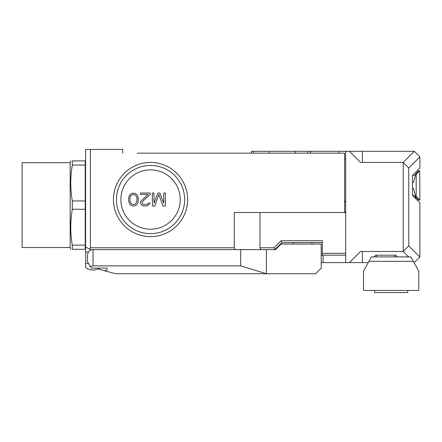 <?xml version="1.0" encoding="UTF-8"?>
<svg xmlns="http://www.w3.org/2000/svg" width="442" height="442" viewBox="0 0 442 442"><rect width="100%" height="100%" fill="white"/><g stroke="black" fill="none" stroke-linecap="round" stroke-linejoin="round"><path stroke-width="0.66" d="M91.035 249.995L85.61 246.863L85.61 149.451L90.395 149.451L90.395 247.769L234.249 247.769L235.321 249.625M85.61 246.863L85.61 267.526A12.243 12.243 0 0 0 99.61 268.112M234.249 247.769L234.249 212.525L344.583 212.525L344.583 153.159L137.291 153.159M345.694 158.722L344.583 158.722M368.225 262.609L345.694 262.609L345.694 151.302L414.336 151.302L403.203 162.435L408.767 167.999L419.9 156.871L419.9 167.999L412.48 175.419L412.48 195.458L419.9 202.878L419.9 257.045L408.767 245.912L408.767 167.999M344.583 201.392L345.694 201.392M295.239 153.159L295.239 151.302L345.694 151.302M295.239 151.302L269.266 151.302L269.266 153.159M251.459 153.159L251.459 151.302L269.266 151.302M259.951 212.525L259.951 247.769L274.062 247.769L281.112 240.719L281.493 241.641M261.023 249.625L259.951 247.769M240.691 249.625L275.576 249.625L281.14 244.061L321.207 244.061L321.207 268.172L315.643 273.742L266.393 273.742L240.691 265.891L240.691 249.625L90.395 249.625L89.698 249.222L90.395 247.769M322.323 242.575L281.88 242.575L274.83 249.625L274.062 247.769M345.694 255.189L322.323 255.189L322.323 240.719L281.112 240.719L322.323 240.719M274.83 249.625L281.88 242.575L281.112 240.719M293.383 244.061L293.383 242.575L311.936 242.575L311.936 244.061M322.323 255.189L321.207 255.189M321.207 262.609L323.063 262.609L323.063 255.189M345.694 262.609L323.063 262.609M415.419 175.12L412.629 175.27M414.939 195.729L415.74 198.712L412.629 195.607L415.419 195.751M344.583 201.762L345.694 201.762M349.407 262.609L360.539 251.481L403.203 251.481L403.203 162.435L360.539 162.435L349.407 151.302M408.623 256.896L403.203 251.481L408.767 245.912M419.9 257.045L414.066 262.609M413.729 262.007L414.336 262.609M419.9 156.871L414.336 151.302M395.004 256.896L395.004 255.189L395.783 255.189L397.491 256.896M374.043 256.896L375.75 255.189L395.783 255.189M344.583 212.525L345.694 212.525M345.694 212.149L344.583 212.149M93.03 265.891L93.03 249.625C89.875 249.642 88.019 251.492 87.466 255.189L87.466 261.686L90.185 266.393L93.03 265.891L240.691 265.891M266.393 249.625L266.393 273.742L115.666 273.742L104.5 270.747L107.13 269.946L107.13 268.112L107.13 269.946M90.185 266.393L91.179 268.112L107.13 268.112M104.5 270.747L98.969 269.266L98.969 268.493M122.716 153.159L122.716 149.451L90.395 149.451M150.54 165.441A34.095 34.095 0 0 1 184.634 199.535A34.095 34.095 0 0 1 150.54 233.636A34.095 34.095 0 0 1 116.445 199.535A34.095 34.095 0 0 1 150.54 165.441M150.54 169.855A29.68 29.68 0 0 0 120.859 199.535A29.68 29.68 0 0 0 150.54 229.216A29.68 29.68 0 0 0 180.22 199.535A29.68 29.68 0 0 0 150.54 169.855M154.02 193.043L154.02 203.265L157.805 193.043L159.971 193.043L163.755 203.265L163.755 193.043L165.38 193.043L165.38 206.027L162.943 206.027L158.888 194.425L154.827 206.027L152.396 206.027L152.396 193.043L154.02 193.043M150.23 193.043L150.23 194.425L142.655 201.331L142.114 202.436L142.655 203.817L143.468 204.37L147.252 204.37L148.606 202.988L149.96 202.988L149.689 204.093L147.523 205.751L145.633 206.027L142.926 205.751L141.843 205.198L140.76 204.093L140.76 201.331L148.064 194.425L140.49 194.425L140.49 193.043L150.23 193.043M138.329 198.292L138.059 202.16L137.247 204.093L136.434 204.922L135.081 205.751L133.456 206.027L131.832 205.751L129.672 204.093L128.589 200.778L128.589 198.292L129.13 196.082L130.484 194.148L131.832 193.32L135.081 193.32L137.247 194.977L138.329 198.292M136.705 202.16L136.976 198.568L136.705 196.911L135.622 195.253L133.456 194.425L131.291 195.253L130.213 196.911L129.942 198.568L130.213 202.16L131.291 203.817L133.456 204.646L134.81 204.37L136.705 202.16M85.61 263.537L88.533 263.537M88.444 252.034L85.61 252.034M412.48 188.408L413.452 188.408L415.817 197.248L418.635 200.06L419.685 200.06L419.9 199.535L419.685 170.816L418.635 170.816L415.817 173.629L413.452 182.469L412.48 182.469M415.756 197.005L416.187 196.568L419.685 200.06M416.187 196.568L416.187 174.308L415.756 173.872M419.685 170.816L416.187 174.308M150.54 162.435A37.1 37.1 0 0 0 113.439 199.535A37.1 37.1 0 0 0 150.54 236.636A37.1 37.1 0 0 0 187.64 199.535A37.1 37.1 0 0 0 150.54 162.435M70.162 162.695L70.162 247.509L22.1 247.509L22.1 162.695L70.162 162.695L70.759 160.905M72.289 245.15L85.24 245.15L85.24 249.299L72.289 249.299C70.256 249.299 70.256 249.299 72.289 249.299C70.256 249.299 70.256 249.299 72.289 249.299L72.289 245.15C70.256 233.183 70.256 221.215 72.289 209.254L72.289 200.95C70.256 188.983 70.256 177.021 72.289 165.054L72.289 160.905C70.256 160.905 70.256 160.905 72.289 160.905C70.256 160.905 70.256 160.905 72.289 160.905L85.24 160.905L85.24 165.054L72.289 165.054L71.626 169.623M72.289 200.95L85.24 200.95L85.24 209.254L72.289 209.254M85.24 200.95L85.24 165.054M85.24 245.15L85.24 209.254M376.49 256.896L376.49 255.189M407.751 290.438L407.751 292.549L374.545 292.549L374.545 290.438M368.926 261.349L363.506 271.145L363.506 290.438L418.789 290.438L418.789 271.145L410.905 256.896L371.391 256.896L368.926 261.349L413.364 261.349M322.323 253.332L345.694 253.332M362.39 162.435L362.39 151.302M307.687 151.302L307.687 153.159M310.615 153.159L310.615 151.302M362.39 262.609L362.39 251.481M253.498 151.302L253.498 153.159M338.832 153.159L338.832 151.302M70.162 247.509L70.759 249.299M85.61 168.303L85.24 168.303M85.61 241.901L85.24 241.901"/></g></svg>
